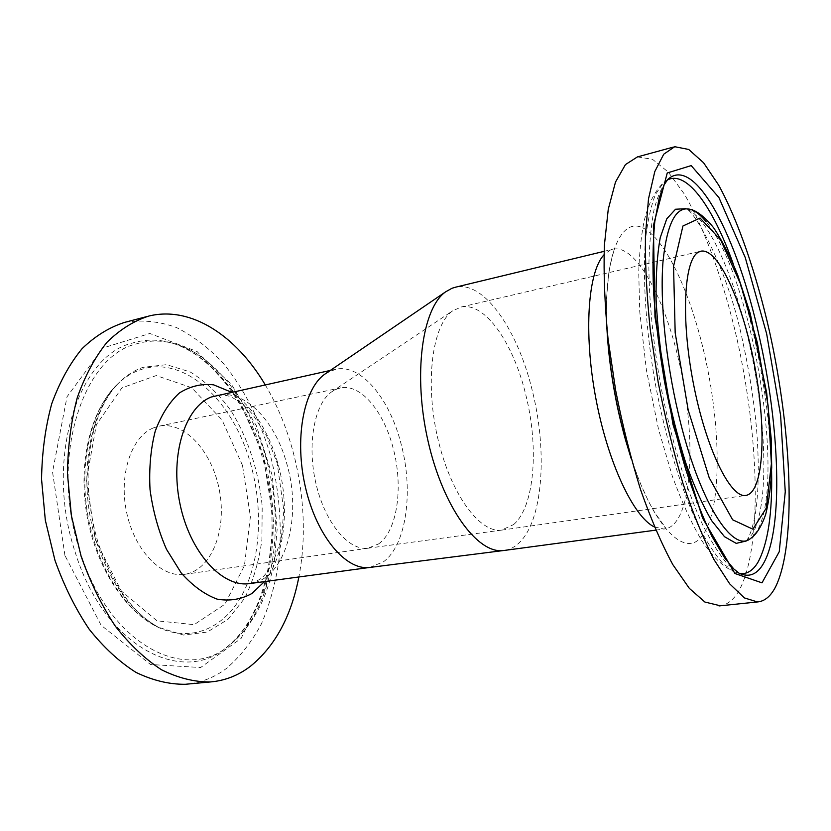 <?xml version="1.0" encoding="UTF-8"?>
<svg xmlns="http://www.w3.org/2000/svg" width="831" height="831" viewBox="0 0 831 831"><rect width="100%" height="100%" fill="white"/><g stroke="black" fill="none" stroke-linecap="round" stroke-linejoin="round"><path stroke-width="0.62" stroke-dasharray="4.16 3.12" d="M265.151 384.711C297.799 439.007 311.085 514.576 298.869 576.984M369.702 567.459L383.517 561.766C406.629 544.772 413.63 490.955 401.176 444.273C389.936 399.109 361.36 363.833 335.973 369.193L326.614 372.953M124.868 322.324C142.215 319.603 159.459 321.358 176.608 327.591C193.332 336.098 208.882 348.002 223.269 363.313C243.93 388.731 259.521 418.938 270.044 453.934C279.226 489.438 282.197 524.87 278.956 560.239C275.601 583.03 269.795 604.147 261.547 623.593C251.938 641.709 240.159 656.719 226.209 668.623C214.647 677.234 201.86 682.386 187.858 684.048M153.403 427.903L159.365 426.106C185.635 421.088 213.401 453.331 219.779 492.544C226.583 531.684 210.794 571.022 184.17 574.387C161.193 577.711 134.539 550.371 126.644 512.498C118.521 474.688 131.423 436.545 153.403 427.903M637.429 156.903L652.46 159.282L668.29 172.09L684.152 193.81C705.031 229.273 723.593 281.366 736.775 338.03C759.243 437.241 762.681 548.128 738.821 590.966C733.731 599.67 727.592 604.615 720.415 605.789M504.77 550.371C509.767 549.54 514.347 547.213 518.513 543.412C542.903 521.546 547.733 452.635 532.536 391.65C518.274 330.915 484.473 280.701 455.7 287.152M513.6 524.569C534.562 506.817 539.049 447.784 525.919 395.359C513.745 343.712 485.127 301.715 461.101 307.023L452.531 310.929C432.504 324.838 424.734 381.2 437.511 437.179C450.111 493.219 479.414 533.242 501.467 530.126L513.6 524.569M378.562 543.952C397.467 530.739 403.492 486.758 393.229 448.48C384.078 411.864 360.997 383.683 340.731 387.869L335.568 389.542L331.538 391.931C314.284 403.98 306.774 444.845 316.04 483.891C325.139 523.011 348.605 550.797 367.832 548.231L378.562 543.952M250.328 583.507C264.944 578.646 265.764 573.619 272.797 562.982L280.307 542.124L281.574 536.078L283.838 510.556L277.159 463.096L266.668 436.078L252.666 414.378L247.181 408.385L237.635 400.584C231.776 397.467 229.491 394.559 217.483 395.151C244.896 389.313 274.905 420.86 286.508 462.784C302.65 515.604 286.103 578.792 250.411 583.487M264.445 581.607C285.376 555.15 290.123 505.03 277.492 462.067C267.831 429.731 252.427 406.421 231.267 392.128M64.932 555.482L52.54 471.925L67.031 396.751L102.94 347.981L149.84 333.47L197.134 351.544L236.679 395.068L263.209 454.962L273.576 521.899L266.221 586.385L241.125 638.405L200.614 667.522L150.567 664.509L101.112 625.265L64.932 555.482M75.081 551.857C104.135 646.798 182.176 685.866 226.51 647.318C264.933 617.173 280.722 549.135 269.826 484.546C258.888 419.946 221.7 360.789 175.663 344.263C161.069 339.173 146.568 338.788 132.181 343.12C77.844 355.886 44.188 459.626 75.081 551.857M79.776 550.673C108.466 644.617 185.438 683.477 229.242 645.396C267.187 615.626 282.779 548.2 271.976 484.151C261.131 420.091 224.318 361.443 178.842 345.114C164.424 340.087 150.12 339.723 135.92 344.024C82.321 356.748 49.278 459.408 79.776 550.673M242.517 465.453L222.022 419.956L191.743 387.755L156.238 375.56L121.918 387.869L96.375 424.683L86.455 479.591L95.482 539.994L121.305 590.976L157.059 620.83L194.101 624.663L224.879 604.251L244.428 565.641L250.411 516.664L242.517 465.453M250.297 462.753C263.334 507.803 260.913 558.827 242.683 593.822C224.453 628.589 190.05 644.046 155.407 625.951C124.068 609.538 96.022 564.675 87.525 513.444C79.007 462.202 91.119 411.272 115.426 386.186C122.998 378.375 131.267 372.922 140.242 369.826C184.191 354.255 233.096 400.791 250.297 462.753M96.552 542.124C110.627 583.809 131.256 612.198 158.441 627.28L183.454 635.05L207.189 632.09L227.954 619.375L244.47 598.486C253.143 581.17 258.95 561.621 261.89 539.849L262.201 506.141C258.867 471.728 248.116 438.425 231.298 411.189C219.104 394.351 205.382 381.263 190.154 371.924L166.532 364.674L142.953 367.354C133.874 370.47 125.502 375.986 117.836 383.891C87.961 413.36 77.262 482.873 96.552 542.124M691.143 209.578L685.845 208.685C708.012 216.257 734.157 275.601 749.115 342.736C766.795 419.738 769.579 506.754 751.858 534.676L746.228 541.012L750.86 538.249L756.355 532.037C786.988 485.148 752.637 276.952 706.225 221.856M739.725 573.556L733.866 571.728L739.32 573.369L727.935 564.613C719.875 555.316 711.616 542.404 703.182 525.867C686.354 490.02 670.544 437.999 660.178 382.624C652.906 340.305 649.136 301.383 648.855 265.868C649.343 243.93 651.088 225.128 654.09 209.443C657.726 195.815 662.286 185.822 667.75 179.465L663.231 182.986L667.21 180.078M733.441 264.435C741.491 287.059 748.482 311.5 754.392 337.75C764.769 384.317 770.503 428.889 771.594 471.478M733.866 571.728L722.503 563.054C714.473 553.862 706.257 541.106 697.863 524.787C681.15 489.417 665.506 438.145 655.285 383.579C645.656 328.931 642.353 275.882 645.697 237.635C647.879 219.789 651.151 205.382 655.524 194.402L663.231 182.986C654.579 191.41 648.19 204.208 644.067 221.378C641.179 236.129 639.392 252.967 638.717 271.893L639.745 311.739L646.414 370.127L658.516 429.284L672.289 476.049C681.451 501.197 691.195 522.585 701.52 540.223C712.863 557.082 722.368 566.181 733.866 571.728M607.16 330.665C603.005 257.267 620.217 216.735 642.737 227.839C665.34 238.622 689.917 291.588 704.013 352.448C721.277 425.607 722.274 508.562 702.777 534.935C686.541 559.751 653.768 529.607 630.272 455.274M654.433 526.979L664.031 529.035C692.784 526.625 697.583 437.542 678.595 359.813C664.166 296.968 635.538 244.356 613.174 249.165L610.255 250.1L603.981 254.816M330.302 370.439L335.973 369.193M226.51 647.318C263.302 618.638 279.787 549.966 268.631 484.785C257.745 419.541 219.706 360 175.663 344.263L190.995 350.277L202.619 357.195L231.662 384.68L256.322 425.659L272.267 475.561L277.19 528.838L274.469 559.512C268.392 596.72 253.32 625.348 229.242 645.396L226.51 647.318M155.407 625.951C122.822 608.884 95.108 564.28 86.653 513.62C78.291 462.94 90.153 412.321 115.426 386.186L117.836 383.891C107.988 394.237 100.26 408.655 94.651 427.155C84.949 462.95 86.071 501.394 98.027 542.508C112.59 584.879 132.721 613.133 158.441 627.28L155.407 625.951M655.773 530.147L664.977 528.817C666.026 529.004 666.047 528.402 665.018 526.999L654.309 511.989L648.731 501.851L639.849 482.302L631.155 458.515M606.859 327.611L606.505 298.672L608.988 270.823C612.208 256.332 614.036 249.477 614.452 250.276C615.262 248.583 615.148 248.105 614.099 248.833L604.095 251.357M746.228 541.012C746.612 540.451 750.632 536.618 754.766 517.079C759.254 493.167 759.264 454.505 755.608 419.042C752.793 393.645 748.586 368.175 742.966 342.621C728.777 271.114 694.768 210.305 685.845 208.685M149.04 315.998L146.474 316.673M674.741 146.713L673.401 147.077M331.538 391.931L452.531 310.929M367.832 548.231L501.467 530.126M184.17 574.387L368.019 548.211M159.365 426.106L340.731 387.869M501.633 530.116L745.615 495.463M461.101 307.023L700.512 251.284"/><path stroke-width="1.25" d="M298.869 576.984C291.182 616.467 275.051 646.217 250.495 666.223C238.455 675.437 225.066 680.682 210.316 681.96C194.392 682.064 178.156 678.013 161.598 669.817C145.186 659.18 129.709 644.576 115.187 626.003C101.6 605.384 90.226 582.115 81.085 556.178L71.393 515.594L67.488 474.137C67.778 446.798 71.04 421.327 77.252 397.727C85.001 375.778 94.911 357.299 106.981 342.289C119.965 329.523 133.978 320.766 149.04 315.998C191.494 305.715 236.388 336.171 265.151 384.711M326.614 372.953L324.568 374.345C303.45 389.292 294.122 439.703 305.621 488.036C316.933 536.452 345.904 570.482 369.452 567.49L249.207 583.653C222.054 587.465 189.707 552.189 179.901 503.493C169.815 454.869 185.261 406.899 211.313 397L330.302 370.439M187.858 684.048L185.344 684.287C169.192 684.432 152.738 680.464 135.993 672.404C119.404 661.923 103.792 647.526 89.166 629.202C75.496 608.863 64.091 585.897 54.96 560.302L45.321 520.216L41.55 479.248C41.976 452.22 45.383 427.02 51.771 403.637C59.718 381.896 69.825 363.552 82.124 348.615C95.336 335.901 109.588 327.144 124.868 322.324L146.474 316.673M698.632 252.063L701.219 251.118C719.137 248.261 743.901 305.746 755.202 368.756C766.795 431.736 763.637 493.188 745.615 495.463C730.356 498.049 705.935 448.522 693.366 383.351C680.651 318.211 684.079 258.971 698.632 252.063M775.51 586.987C770.659 596.336 764.645 601.322 757.457 601.945L744.368 597.905L729.691 583.861L714.037 559.658C703.327 538.633 692.961 513.226 682.957 483.455C673.422 451.69 665.184 418.066 658.235 382.572L650.289 329.886C646.705 295.535 645.085 264.081 645.427 235.526L648.492 198.931L654.786 171.591L663.74 154.192L674.741 146.713L688.712 149.455L703.577 162.751L718.597 185.022C738.458 221.254 756.428 274.147 769.506 331.517C791.839 431.964 796.836 543.879 775.51 586.987M720.415 605.789L704.927 602.06L689.325 588.348L672.83 564.623C661.642 543.993 650.902 519.043 640.618 489.791C630.895 458.577 622.585 425.503 615.688 390.58L608.022 338.684C604.739 304.821 603.514 273.763 604.355 245.519L608.261 209.256L615.501 182.051L625.442 164.59L637.429 156.903L673.401 147.077M604.095 251.357L455.7 287.152L451.991 288.264L445.53 291.899C422.127 308.343 412.851 374.781 428.017 440.981C442.965 507.263 477.534 554.048 503.326 550.558L504.77 550.371M231.267 392.128L213.64 384.846C201.601 383.475 190.185 386.186 179.382 392.99C169.347 402.173 161.287 414.908 155.22 431.196C150.65 449.135 148.926 468.611 150.037 489.625C152.883 510.753 158.357 530.625 166.449 549.218L181.2 572.943C192.595 585.741 204.571 594.466 217.151 599.141C229.585 601.301 241.156 599.431 251.866 593.531L264.445 581.607M688.172 409.953L675.177 332.784L673.546 266.284L682.937 226.001L700.086 218.054L720.706 239.993L740.816 284.545L757.363 342.767L768.083 405.538L771.397 463.75L766.327 508.042L752.886 529.191L732.62 519.78L709.196 477.721L688.172 409.953M678.387 413.817C698.913 502.028 733.067 554.433 750.86 538.249C754.288 536.078 760.438 529.679 765.725 514.275C769.028 500.875 771.023 485.231 771.708 467.365L771.168 438.404L766.66 392.668L750.216 313.443L737.71 275.113C730.241 256.499 722.253 240.761 713.736 227.912C703.192 214.72 695.1 210.555 691.143 209.578C676.392 205.018 667.002 222.49 662.972 261.983C659.897 301.227 665.693 360.155 678.387 413.817M706.225 221.856C701.032 215.426 696.004 211.334 691.143 209.578M746.228 541.012L736.214 543.37L724.518 536.712L711.7 520.736C702.818 505.58 694.176 486.332 685.783 463.002C677.805 437.802 670.97 410.846 665.299 382.135C660.52 353.3 657.456 325.804 656.106 299.659C655.804 275.165 657.196 254.473 660.261 237.593L666.763 218.844L675.51 209.246L685.845 208.685M766.639 333.761L745.241 257.527L718.898 197.529L691.184 165.598L667.251 172.973L653.384 225.596L654.963 316.954L673.037 424.651L702.59 518.108L734.905 573.494L761.996 582.843L779.249 551.711L785.264 491.744L780.6 415.344L766.639 333.761M759.243 336.503C779.665 426.261 783.664 528.007 763.564 563.335C757.311 574.398 749.23 577.742 739.32 573.369L733.825 568.986L724.601 557.861L711.876 536.296C702.922 517.609 694.186 495.245 685.679 469.193C677.566 441.531 670.524 412.342 664.53 381.647C659.347 350.827 655.711 321.171 653.613 292.668C652.48 265.577 652.854 241.956 654.766 221.773L659.222 197.871L664.062 184.929L667.75 179.465C695.339 153.984 738.032 238.944 759.243 336.503M771.594 471.478C772.466 513.174 767.979 543.329 758.152 561.922C753.187 570.492 747.048 574.366 739.725 573.556M667.21 180.078C686.832 169.555 713.341 207.781 733.441 264.435M603.981 254.816C588.068 271.519 583.476 332.14 595.64 397.311C607.679 462.514 633.648 517.194 654.433 526.979M630.272 455.274C617.558 414.711 609.85 373.181 607.16 330.665M631.155 458.515L625.452 439.724C623.406 432.629 618.981 415.053 616.322 401.602C611.232 375.872 608.084 351.201 606.859 327.611M503.555 550.538L655.773 530.147M210.316 681.96L185.344 684.287M757.457 601.945L719.012 605.934M324.568 374.345L445.541 291.899M369.452 567.49L503.326 550.558M700.512 251.284L701.219 251.118"/></g></svg>
